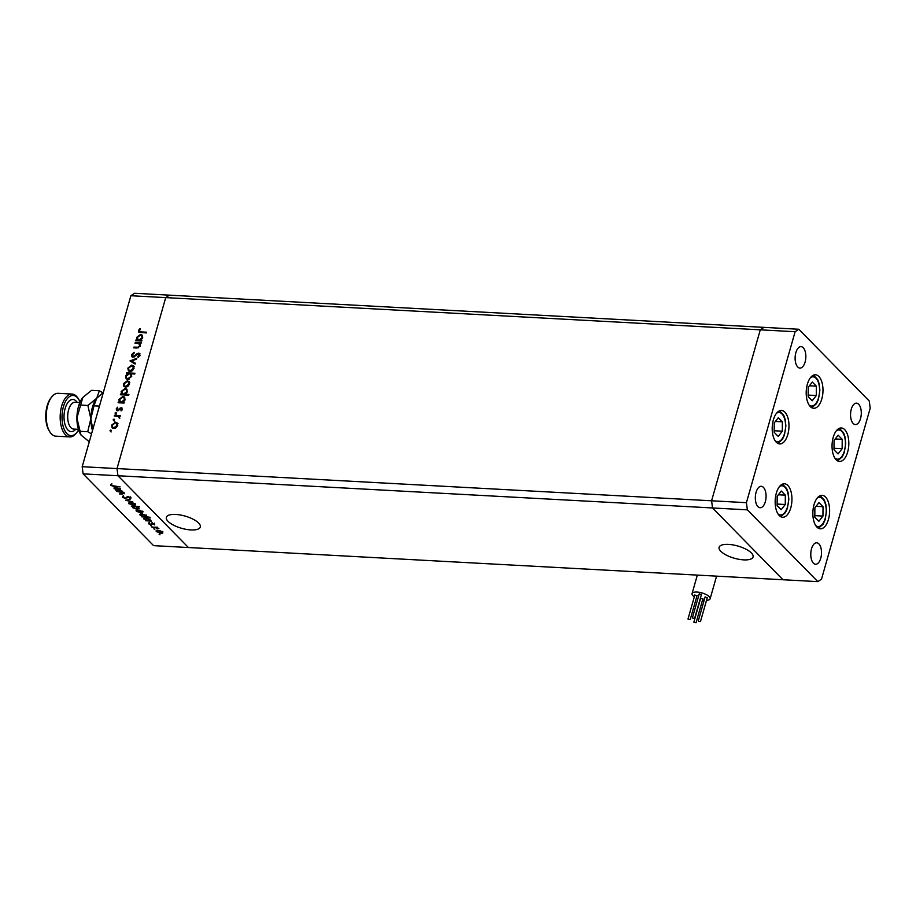 <?xml version="1.0" encoding="UTF-8"?>
<svg xmlns="http://www.w3.org/2000/svg" width="916" height="916" viewBox="0 0 916 916"><rect width="100%" height="100%" fill="white"/><g stroke="black" fill="none" stroke-linecap="round" stroke-linejoin="round"><path stroke-width="1.37" d="M743.689 559.871A17.656 6.343 -164.1 0 0 753.067 556.974A17.656 6.343 -164.1 0 0 745.807 549.119A17.656 6.343 -164.1 0 0 728.495 544.39A17.656 6.343 -164.1 0 0 719.106 547.299A17.656 6.343 -164.1 0 0 726.377 555.142A17.656 6.343 -164.1 0 0 743.689 559.871M190.929 529.929A17.656 6.343 -164.1 0 0 200.306 527.021A17.656 6.343 -164.1 0 0 193.047 519.177A17.656 6.343 -164.1 0 0 175.735 514.437A17.656 6.343 -164.1 0 0 166.357 517.345A17.656 6.343 -164.1 0 0 173.616 525.2A17.656 6.343 -164.1 0 0 190.929 529.929M817.816 581.626L782.985 579.748L712.522 507.956L782.985 579.748L188.421 547.528L117.958 475.748L117.019 468.568L165.716 297.608L760.28 329.829L711.583 500.789L760.28 329.829L795.122 331.718L746.425 502.678L747.364 509.846L817.816 581.626L821.503 579.164L870.2 408.204L869.261 401.036L798.798 329.256L795.122 331.718M747.364 509.846L712.522 507.956L711.583 500.789L712.522 507.956L83.116 473.858L153.579 545.638L188.421 547.528L117.958 475.748L117.019 468.568L165.716 297.608L169.403 295.147L165.716 297.608L130.885 295.731L134.56 293.269L763.967 327.367L760.28 329.829L763.967 327.367L798.798 329.256M83.116 473.858L82.188 466.691L746.425 502.678M836.148 459.752A16.774 8.358 -86.9 0 1 832.472 440.71A16.774 8.358 -86.9 0 1 841.335 427.955A16.774 8.358 -86.9 0 1 844.712 429.65A16.774 8.358 -86.9 0 1 848.399 448.691A16.774 8.358 -86.9 0 1 839.525 461.446A16.774 8.358 -86.9 0 1 836.148 459.752M816.946 527.124A16.774 8.358 -86.9 0 1 813.271 508.082A16.774 8.358 -86.9 0 1 822.144 495.338A16.774 8.358 -86.9 0 1 825.522 497.033A16.774 8.358 -86.9 0 1 829.198 516.074A16.774 8.358 -86.9 0 1 820.335 528.818A16.774 8.358 -86.9 0 1 816.946 527.124M779.264 515.559A16.774 8.358 -86.9 0 1 775.589 496.518A16.774 8.358 -86.9 0 1 784.462 483.762A16.774 8.358 -86.9 0 1 787.84 485.457A16.774 8.358 -86.9 0 1 791.516 504.51A16.774 8.358 -86.9 0 1 782.642 517.254A16.774 8.358 -86.9 0 1 779.264 515.559M776.299 442.245A16.774 8.358 -86.9 0 1 772.623 423.203A16.774 8.358 -86.9 0 1 781.497 410.448A16.774 8.358 -86.9 0 1 784.875 412.143A16.774 8.358 -86.9 0 1 788.55 431.196A16.774 8.358 -86.9 0 1 779.688 443.939A16.774 8.358 -86.9 0 1 776.299 442.245M810.305 406.59A16.774 8.358 -86.9 0 1 806.63 387.548A16.774 8.358 -86.9 0 1 815.503 374.793A16.774 8.358 -86.9 0 1 818.881 376.487A16.774 8.358 -86.9 0 1 822.557 395.54A16.774 8.358 -86.9 0 1 813.683 408.284A16.774 8.358 -86.9 0 1 810.305 406.59M818.881 543.886A10.729 5.347 93.1 0 0 816.717 542.799A10.729 5.347 93.1 0 0 811.049 550.963A10.729 5.347 93.1 0 0 813.397 563.145A10.729 5.347 93.1 0 0 815.561 564.233A10.729 5.347 93.1 0 0 821.24 556.069A10.729 5.347 93.1 0 0 818.881 543.886M797.733 366.995A10.729 5.347 -86.9 0 1 795.386 354.813A10.729 5.347 -86.9 0 1 801.065 346.649A10.729 5.347 -86.9 0 1 803.229 347.736A10.729 5.347 -86.9 0 1 805.576 359.919A10.729 5.347 -86.9 0 1 799.897 368.083A10.729 5.347 -86.9 0 1 797.733 366.995M757.956 506.651A10.729 5.347 -86.9 0 1 755.597 494.468A10.729 5.347 -86.9 0 1 761.276 486.304A10.729 5.347 -86.9 0 1 763.44 487.392A10.729 5.347 -86.9 0 1 765.799 499.586A10.729 5.347 -86.9 0 1 760.12 507.739A10.729 5.347 -86.9 0 1 757.956 506.651M858.67 404.231A10.729 5.347 93.1 0 0 856.506 403.143A10.729 5.347 93.1 0 0 850.827 411.295A10.729 5.347 93.1 0 0 853.185 423.49A10.729 5.347 93.1 0 0 855.338 424.577A10.729 5.347 93.1 0 0 861.017 416.414A10.729 5.347 93.1 0 0 858.67 404.231M124.255 493.129L122.355 494.09L119.32 493.93L123.053 493.747L123.465 493.026L116.721 491.285L122.664 491.617L121.954 491.926L124.519 493.724M123.053 493.747L123.58 492.613M125.767 498.579L122.412 497.285L122.962 496.129L123.717 496.495L123.248 497.331L125.412 498.212L128.091 496.655L130.988 497.777L130.679 498.796L128.492 497.033L125.881 498.178M122.721 496.209L122.412 497.285L122.962 496.129M123.717 496.495L123.248 497.331M130.988 497.777L130.679 498.796L130.977 497.766M129.854 498.43L130.232 497.251M125.584 500.319L130.129 499.22L127.175 500.376L132.877 502.014L125.607 500.25M129.499 502.827L128.927 503.823L130.461 502.437L132.969 502.964L135.076 504.166L135.225 505.254L133.518 505.552L128.561 503.021M137.011 510.487L136.45 511.483L137.972 510.086L140.492 510.613L142.598 511.815L142.736 512.914L141.03 513.212L136.072 510.67M144.556 518.17L143.972 519.154L145.518 517.746L150.132 519.498L150.121 520.654L151.587 521.078L145.644 520.757L146.308 520.448L143.617 518.353M150.132 519.498L150.121 520.654L149.8 519.761M159.075 534.165L160.002 534.83L159.338 534.154M156.911 530.765L156.35 531.761L157.873 530.364L160.392 530.891L162.498 532.093L162.647 533.192L160.941 533.49L155.972 530.948M153.842 528.83L154.77 529.505L154.094 528.818M152.022 527.25L157.598 527.204L157.083 527.524L158.903 528.624L152.125 526.906M150.579 525.509L151.506 526.173L150.831 525.486M152.411 523.322L154.724 524.17L154.632 524.891L152.8 523.7L151.094 524.754L148.506 523.78L148.472 522.956L150.705 524.376L152.411 523.322M153.877 524.616L154.094 523.746M152.491 523.334L151.873 524.662L152.216 523.46L151.438 523.551M148.724 523.047L148.506 523.78L148.472 522.956M149.262 523.231L149.228 523.803M151.163 524.307L151.632 523.414M140.721 514.265L140.137 515.25L141.682 513.842L146.297 515.594L146.239 516.739L150.144 517.3L141.808 516.853L142.472 516.532L139.782 514.437M146.297 515.594L146.239 516.739L146.503 515.822M138.9 508.059L137.354 509.456L132.74 507.704L132.751 506.559L131.286 506.124L139.621 506.582L136.518 506.766L139.255 508.861M133.289 506.697L132.74 507.704L132.854 506.216M114.809 487.862L114.225 488.846L115.771 487.438L120.385 489.19L120.374 490.335L121.839 490.77L115.897 490.449L116.561 490.129L113.87 488.033M120.385 489.19L120.374 490.335L120.042 489.453M111.66 485.526L120.088 486.877L114.592 486.579L110.802 485.457L110.767 484.518L111.66 485.526M111.054 484.598L110.802 485.457L110.767 484.518M135.041 343.202L135.259 342.447L141.201 342.767L139.908 343.466L140.423 345.882L136.759 348.023L133.725 347.851L133.931 347.095L138.11 347.233L139.724 345.71L138.751 343.523L135.041 343.202M139.908 344.485L138.751 343.523M137.984 354.057L139.358 353.656L138.774 353.061L140.079 355.248L138.064 357.412L137.766 356.702L139.266 355.11L138.591 353.828L133.06 357.251L131.973 356.793L131.549 354.721L134.057 352.259L134.263 352.992L132.385 354.767L133.289 356.496L137.4 353.473L139.77 353.484M133.873 357.091L132.614 356.198L134.755 356.828M139.736 355.992L138.591 353.828M129.992 360.927L136.77 358.328L136.53 359.152L131.629 360.961L135.373 363.24L135.133 364.053L129.992 360.927M131.812 365.083L133.679 366.045L133.988 368.438L132.351 370.728L129.992 371.461L128.377 370.774L127.839 368.106L131.812 365.083L134.251 366.629M127.347 380.747L129.213 381.709L129.534 384.113L127.885 386.392L125.538 387.125L123.912 386.438L123.385 383.781L127.347 380.747L129.797 382.293M123.145 402.25L124.244 402.307L124.026 403.063L118.084 402.742L119.332 402.044L118.908 399.468L122.916 396.422L124.496 397.086L125.057 399.823L123.145 402.25L124.084 402.857M111.076 431.997L110.023 430.669L110.905 430.005L111.386 430.738L110.504 431.402L110.023 430.669L110.504 431.402M82.188 466.691L130.885 295.731M115.565 422.139L117.431 423.089L117.74 425.493L116.103 427.783L113.744 428.505L112.118 427.818L111.592 425.161L115.565 422.139L118.004 423.684M114.191 421.085L113.137 419.757L114.008 419.081L114.489 419.826L113.607 420.49L113.137 419.757L113.607 420.49M114.523 419.608L114.008 419.081L114.489 419.826M119.641 416.585L119.527 418.509L118.301 416.379L114.305 416.036L114.511 415.269L120.454 415.601L119.527 416.459M119.756 418.211L118.301 416.379M116.092 414.375L115.038 413.059L115.92 412.383L116.401 413.127L115.519 413.792L115.038 413.059L115.519 413.792M120.797 408.559L121.794 408.33L121.221 407.735L122.332 409.383L121.038 410.906L121.026 408.49L117.42 410.826L116.218 408.925L117.523 407.208L116.962 408.925L117.603 410.07L120.225 407.975L122.08 408.078M122.114 409.864L121.026 408.49M117.42 410.826L116.527 410.46M116.962 408.925L118.805 410.483M125.366 394.246L128.916 394.441L128.698 395.197L120.362 394.75L121.61 394.04L121.187 391.464L125.194 388.43L126.774 389.094L127.335 391.819L125.366 394.246L128.755 394.991M127.496 373.625L126.397 373.568L126.614 372.812L134.95 373.259L134.732 374.014L131.263 373.831L131.721 376.407L127.725 379.453L126.145 378.789L125.584 376.052L127.496 373.625L127.931 374.072M140.812 340.225L141.911 340.283L141.694 341.05L135.751 340.718L136.999 340.019L136.576 337.443L140.583 334.397L142.163 335.073L142.724 337.798L140.812 340.225L141.751 340.832M139.266 330.619L141.03 331.901L146.434 332.199L146.216 332.955L138.705 332.13L138.442 330.539L139.965 328.558L140.457 329.027L139.266 330.619L140.034 332.119M110.607 431.253L111.477 430.589M112.428 428.081L111.592 425.161M114.832 422.917L116.137 422.723M114.534 428.345L113.95 427.749L117.019 425.448L116.584 423.41L115.336 422.894L112.325 425.196L112.702 427.211L115.095 428.31M117.66 425.768L116.584 423.41M112.702 427.211L113.95 427.749M113.71 420.341L114.592 419.677M115.038 416.07L114.511 415.269M115.095 415.864L120.305 416.139M119.801 418.269L118.874 416.975M115.622 413.643L116.492 412.979M122.183 409.933L121.61 409.086M116.847 410.689L116.218 408.925M117.534 409.509L118.187 410.654M118.817 402.777L118.301 401.987M118.874 402.571L119.904 402.628L119.332 402.044M119.904 402.628L118.908 399.468M122.137 397.212L123.5 397.006L122.916 396.422M123.5 397.006L124.759 397.407M121.839 402.731L121.256 402.147L124.324 399.788L123.935 397.727L122.698 397.178L119.63 399.525L120.603 402.227L123.282 402.399M124.965 400.097L123.935 397.727M120.019 401.632L121.256 402.147M121.095 394.785L120.58 393.995M121.152 394.578L122.183 394.636L121.61 394.04M122.183 394.636L121.187 391.464M124.416 389.22L125.778 389.014L125.194 388.43M125.778 389.014L127.038 389.415M124.118 394.739L123.534 394.155L126.603 391.796L126.213 389.724L124.977 389.185L121.908 391.533L122.87 394.224L125.538 394.418M127.244 392.094L126.213 389.724M122.297 393.64L123.534 394.155M124.221 386.701L123.385 383.781M126.626 381.537L127.931 381.342M126.316 386.953L125.744 386.369L128.801 384.067L128.377 382.029L127.129 381.503L124.118 383.815L124.484 385.831L126.877 386.93M129.442 384.388L128.377 382.029M124.484 385.831L125.744 386.369M127.129 373.614L126.614 372.812M127.187 373.396L134.789 373.808M126.454 379.052L125.584 376.052M131.641 376.659L131.183 374.827L129.374 373.728L126.316 376.087L126.706 378.159L127.942 378.697L130.999 376.35L130.61 374.243M126.706 378.159L129.076 379.247M128.515 379.293L127.942 378.697M128.675 371.037L127.839 368.106M131.08 365.862L132.385 365.679M130.782 371.289L130.209 370.705L133.267 368.404L132.831 366.366L131.595 365.839L128.572 368.14L128.95 370.167L131.343 371.255M133.908 368.713L132.831 366.366M128.95 370.167L130.209 370.705M130.713 361.362L131.675 361.007M135.316 363.446L131.629 360.961M132.282 357.034L131.549 354.721M132.133 355.316L132.477 354.526M139.358 353.656L140.011 353.816M139.85 355.706L139.175 354.412M135.774 343.248L135.259 342.447M135.843 343.042L141.041 343.317M134.457 347.897L133.931 347.095M134.515 347.691L138.682 347.817L138.11 347.233M140.308 346.294L139.335 344.118M136.484 340.763L135.969 339.962M136.541 340.557L137.572 340.615L136.999 340.019M137.572 340.615L136.576 337.443M139.804 335.199L141.167 334.993L140.583 334.397M141.167 334.993L142.427 335.393M139.507 340.718L138.923 340.122L141.991 337.775L141.602 335.703L140.366 335.153L137.297 337.512L138.259 340.202L140.95 340.374M142.633 338.073L141.602 335.703M137.686 339.618L138.923 340.122M139.839 331.214L141.602 332.485L146.274 332.748M139.049 332.371L138.442 330.539M139.014 331.123L139.358 330.378M162.991 531.978L161.273 532.276M160.563 533.112L161.766 532.059L158.239 530.742L157.083 531.807L160.563 533.112M162.372 531.452L162.029 532.654L161.892 531.612M157.14 529.963L157.083 531.807M148.243 520.551L149.411 519.464L145.873 518.124L144.717 519.2L148.243 520.551M150.041 518.903L149.697 520.105L149.537 519.017M144.785 517.368L144.717 519.2M144.407 516.635L145.575 515.559L142.037 514.208L140.881 515.296L144.407 516.635M146.205 514.987L145.862 516.189L145.701 515.113M140.95 513.464L140.881 515.296M143.079 511.7L141.373 511.998M140.663 512.834L141.865 511.781L138.339 510.464L137.171 511.529L140.663 512.834M142.472 511.174L142.129 512.376L141.991 511.334M137.24 509.685L137.171 511.529M133.083 506.502L133.095 505.357M134.629 506.663L133.473 507.75L136.999 509.09L138.167 508.002L134.732 506.319M133.518 505.895L133.473 507.75M138.293 507.567L138.43 508.632L138.774 507.43M135.568 504.052L133.862 504.35M133.152 505.185L134.354 504.121L130.816 502.804L129.66 503.869L133.152 505.185M134.961 503.514L134.618 504.716L134.48 503.674M129.728 502.025L129.66 503.869M127.874 496.655L127.702 497.239M127.748 496.655L127.439 497.754M127.782 496.552L126.11 497.377M118.496 490.232L119.653 489.155L116.126 487.804L114.969 488.892L118.496 490.232M120.294 488.583L119.95 489.785L119.79 488.709M115.038 487.06L114.969 488.892M693.985 622.365L696.068 622.731L693.985 622.365M702.698 598.824L700.843 598.285M698.393 621.197L700.477 621.563L698.393 621.197M707.106 597.644L705.251 597.118M692.53 618.06L694.614 618.426L692.53 618.06M701.244 594.507L699.389 593.98M688.122 619.239L690.206 619.605L688.122 619.239M696.836 595.686L694.981 595.16M706.522 600.323A9.389 3.378 -164.1 0 0 710.129 598.766A9.389 3.378 -164.1 0 0 706.27 594.587A9.389 3.378 -164.1 0 0 697.053 592.068A9.389 3.378 -164.1 0 0 692.072 593.614A9.389 3.378 -164.1 0 0 694.317 596.843M696.355 597.999A9.389 3.378 -164.1 0 0 697.866 598.663M702.549 599.991A9.389 3.378 -164.1 0 0 704.175 600.232M818.858 521.307L822.957 516.074L823.015 506.708L818.973 502.598L814.874 507.83L814.816 517.197L818.858 521.307M816.042 506.33L823.015 506.708M814.828 515.628L822.957 516.074M838.048 453.935L842.148 448.691L842.205 439.337L838.163 435.215L834.064 440.459L834.007 449.813L838.048 453.935M835.243 438.959L842.205 439.337M834.018 448.256L842.148 448.691M812.206 400.773L816.316 395.54L816.374 386.174L812.32 382.064L808.221 387.296L808.164 396.651L812.206 400.773M809.4 385.796L816.374 386.174M808.175 395.094L816.316 395.54M778.211 436.428L782.31 431.184L782.367 421.829L778.325 417.707L774.226 422.952L774.169 432.306L778.211 436.428M775.394 421.452L782.367 421.829M774.18 430.749L782.31 431.184M781.165 509.743L785.275 504.498L785.333 495.144L781.291 491.022L777.18 496.266L777.123 505.621L781.165 509.743M778.36 494.766L785.333 495.144M777.134 504.063L785.275 504.498M80.081 402.09A20.118 10.03 93.1 0 0 78.719 399.422A20.118 10.03 93.1 0 0 77.219 397.498A20.118 10.03 93.1 0 0 63.41 406.727A20.118 10.03 93.1 0 0 66.925 433.611A20.118 10.03 93.1 0 0 76.944 432.306A20.118 10.03 93.1 0 0 78.57 429.81M76.944 432.306L76.108 433.36A21.469 10.694 -86.9 0 1 69.753 436.921A21.469 10.694 -86.9 0 1 65.425 434.757A21.469 10.694 -86.9 0 1 60.719 410.379A21.469 10.694 -86.9 0 1 72.078 394.063A21.469 10.694 -86.9 0 1 76.394 396.227A21.469 10.694 -86.9 0 1 78.009 398.288L78.719 399.422M72.078 394.063L58.143 393.308A21.469 10.694 93.1 0 0 51.788 396.868A21.469 10.694 93.1 0 0 49.888 431.94A21.469 10.694 93.1 0 0 51.491 434.001A21.469 10.694 93.1 0 0 55.819 436.165L69.753 436.921M92.802 429.409L90.844 418.761L93.982 405.799L99.443 406.097M93.982 405.799L96.684 398.288L103.313 392.506M92.493 430.497A22.808 11.37 -86.9 0 1 90.844 418.761A22.808 11.37 -86.9 0 1 96.684 398.288A22.808 11.37 -86.9 0 1 96.752 398.208A22.808 11.37 -86.9 0 1 96.844 398.082M102.89 392.792L99.375 390.777L96.684 398.288L87.879 405.467L90.844 418.761L87.718 431.711L91.52 433.898M80.929 434.917A22.808 11.37 -86.9 0 1 80.791 434.711A22.808 11.37 -86.9 0 1 76.91 418.005A22.808 11.37 -86.9 0 1 82.749 397.533A22.808 11.37 -86.9 0 1 82.818 397.452A22.808 11.37 -86.9 0 1 82.909 397.338M89.276 441.764L81.009 435.043L76.91 418.005L82.818 397.452M82.749 397.533L91.543 390.353L99.375 390.777M80.047 405.044L87.879 405.467M79.887 431.287L87.718 431.711M49.888 431.94L49.166 430.795A20.118 10.03 -86.9 0 1 50.953 397.922L51.788 396.868M137.308 347.84L136.736 347.244M141.602 332.485L141.03 331.901M815.732 525.578A14.622 7.294 93.1 0 0 826.232 510.945A14.622 7.294 93.1 0 0 817.232 498.064M834.934 458.206A14.622 7.294 93.1 0 0 845.434 443.573A14.622 7.294 93.1 0 0 836.423 430.68M809.091 405.044A14.622 7.294 93.1 0 0 819.591 390.411A14.622 7.294 93.1 0 0 810.58 377.518M775.085 440.699A14.622 7.294 93.1 0 0 785.585 426.066A14.622 7.294 93.1 0 0 776.585 413.173M778.05 514.013A14.622 7.294 93.1 0 0 788.55 499.38A14.622 7.294 93.1 0 0 779.539 486.488M79.875 402.536L75.123 402.284A13.419 6.687 93.1 0 0 68.024 412.486A13.419 6.687 93.1 0 0 70.967 427.715A13.419 6.687 93.1 0 0 73.669 429.077L78.421 429.329M75.776 429.192A16.099 8.026 -86.9 0 1 67.956 430.005A16.099 8.026 -86.9 0 1 65.139 408.49A16.099 8.026 -86.9 0 1 76.188 401.105A16.099 8.026 -86.9 0 1 77.23 402.399M118.988 416.791L119.572 417.375M121.45 408.673L122.034 409.269M117.145 409.864L117.717 410.46M139.106 354.034L139.679 354.618M154.083 524.387L154.426 523.185M152.216 523.986L152.56 522.784M149.09 523.448L149.434 522.246M151.3 524.112L151.644 522.91M123.088 496.93L123.431 495.728M130.278 498.075L130.622 496.873M123.694 493.484L124.038 492.281M111.546 484.942L111.889 483.74M696.068 622.731L702.927 598.652M700.477 621.563L707.335 597.484M694.614 618.426L701.473 594.347M690.206 619.605L697.065 595.526M697.339 575.099L692.072 593.614M716.575 576.141L710.129 598.766M688.008 618.976L694.866 594.896M692.416 617.796L699.274 593.728M698.278 620.933L705.137 596.854M693.87 622.113L700.729 598.034M818.435 528.269L823.072 524.25L825.064 519.99L826.53 510.853L825.866 504.464L824.4 500.228L820.198 495.682M837.625 460.885L842.262 456.866L844.254 452.607L845.72 443.481L845.056 437.092L843.59 432.844L839.388 428.299M811.782 407.735L816.419 403.704L818.412 399.456L819.877 390.319L819.213 383.93L817.748 379.693L813.545 375.148M777.787 443.39L782.424 439.359L784.417 435.111L785.871 425.974L785.207 419.585L783.753 415.337L779.55 410.803M780.741 516.704L785.378 512.674L787.371 508.426L788.836 499.289L788.172 492.9L786.707 488.652L782.504 484.117"/></g></svg>
